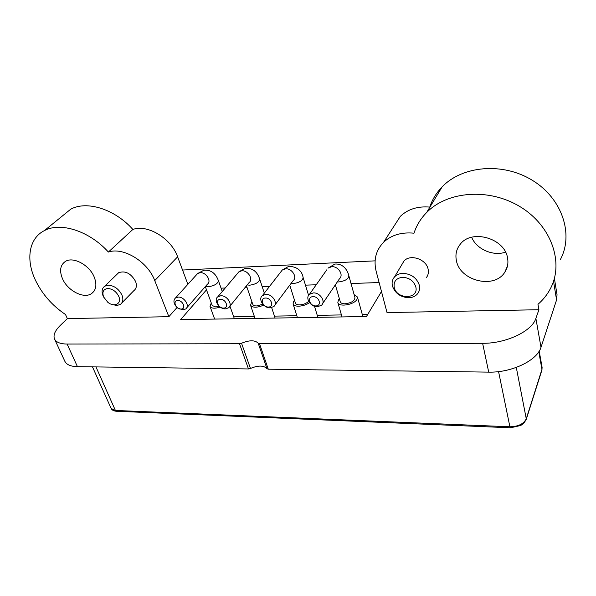 <?xml version="1.0" encoding="UTF-8"?>
<svg xmlns="http://www.w3.org/2000/svg" width="596" height="596" viewBox="0 0 596 596"><rect width="100%" height="100%" fill="white"/><g stroke="black" fill="none" stroke-linecap="round" stroke-linejoin="round"><path stroke-width="0.89" d="M107.72 288.501C103.339 289.187 101.968 291.995 103.615 296.942L107.787 302.261C114.283 307.678 122.083 303.677 118.79 296.45C116.25 291.481 112.562 288.837 107.72 288.501M103.734 297.218L103.019 295.743C101.365 291.414 101.953 288.226 104.777 286.177L108.144 285.186C114.194 285.596 118.798 288.904 121.971 295.109C123.528 299.326 122.977 302.448 120.303 304.467L116.674 305.547L110.916 304.087M168.862 316.692L67.348 318.607L65.508 314.524C52.076 305.487 41.988 293.91 35.246 279.8C25.65 259.446 28.921 238.266 44.395 230.607C60.598 221.719 89.601 231.121 108.39 252.056C123.342 246.729 147.972 261.815 154.744 280.597L168.862 316.692L177.072 307.469M402.501 277.311C396.117 278.168 393.36 281.558 394.239 287.481C396.839 299.885 419.264 299.341 415.777 286.773C413.654 280.82 409.228 277.661 402.501 277.311M392.459 286.087C391.617 282.489 392.339 279.397 394.619 276.805C396.66 274.704 399.365 273.557 402.747 273.363C411.151 273.802 416.678 277.743 419.331 285.186C420.061 288.553 419.428 291.466 417.446 293.94C415.33 296.316 412.447 297.583 408.804 297.747C400.564 297.24 395.118 293.351 392.459 286.087M367.702 314.45L362.308 314.546M341.426 314.919L317.258 315.358M296.815 315.724L274.458 316.126M254.38 316.491L233.729 316.856M381.477 291.504L366.458 316.521L180.573 319.657L206.507 289.835M538.918 309.726L387.027 312.587L376.165 271.329C373.416 259.99 375.89 250.313 383.593 242.274C391.334 235.033 401.466 232 413.997 233.192C416.492 225.467 420.702 218.576 426.639 212.519C447.276 191.137 489.227 187.621 520.405 206.901C551.74 225.966 564.337 263.246 550.19 289.053C547.091 294.841 543.016 299.93 537.972 304.318L538.918 309.726L535.878 318.398C532.049 331.227 505.9 343.601 482.618 343.303L259.521 343.698L258.195 343.207C254.976 340.003 249.419 340.018 241.529 343.244L239.51 343.736L67.095 344.041C60.345 343.966 56.158 342.305 54.534 339.05C53.022 335.22 54.988 330.624 60.449 325.26L67.348 318.607M182.547 270.04L375.108 260.854M221.064 288.159L225.228 288.01M245.254 287.294L246.975 287.235M262.203 286.691L269.526 286.43M289.343 285.722L289.939 285.707M305.457 285.156L316.223 284.769M351.022 283.532L379.116 282.534M54.534 339.05L64.867 361.31C66.551 364.7 70.745 366.488 77.45 366.667L248.472 368.939L250.462 368.462C258.224 365.251 263.723 365.318 266.963 368.678L268.282 369.2L488.713 372.127C511.673 372.783 537.331 360.446 541.004 347.289L556.575 299.937L557.044 294.737L554.392 278.414M507.576 258.15C504.909 238.154 471.421 228.73 460.157 244.367C456.424 249.091 455.173 254.47 456.387 260.497C459.695 280.872 494.434 289.567 504.864 272.104C507.561 267.932 508.47 263.276 507.576 258.15M426.214 277.796C428.189 275.352 428.829 272.469 428.114 269.154C426.274 259.081 410.011 253.725 403.946 261.085L401.935 264.482M393.621 226.748L400.356 216.326C407.902 209.166 417.714 206.089 429.776 207.088C432.256 199.548 436.384 192.799 442.157 186.839C462.25 165.815 502.547 161.948 532.28 180.26C562.177 198.356 574.03 234.355 560.3 259.677M471.652 237.26C476.435 249.165 492.922 256.496 505.527 252.168M62.26 216.072L70.671 209.233C86.733 200.308 114.901 209.159 132.863 229.445C147.584 224.029 171.343 238.489 177.623 256.824L154.744 280.597M187.874 284.314L177.623 256.824M94.235 277.095C89.542 265.123 73.33 256.325 65.463 261.383C60.278 264.929 59.265 270.651 62.424 278.548C67.4 290.595 83.678 299.125 91.449 293.657C96.179 290.2 97.111 284.679 94.235 277.095M121.882 302.872L133.817 290.692C136.477 288.658 137.058 285.566 135.56 281.401C130.949 273.355 125.316 270.45 118.671 272.685L117.017 274.287M108.39 252.056L132.863 229.445M313.012 296.674C306.687 296.652 309.652 306.284 315.82 305.912C322.16 306.001 319.247 296.279 313.012 296.674M317.512 306.746C310.836 307.208 304.847 298.075 309.443 294.357L313.325 292.912C319.97 292.39 325.997 301.464 321.542 305.212L317.512 306.746M322.674 303.543L339.564 278.615C343.937 274.883 338.208 266.092 331.756 266.688L327.971 268.155L334.84 264.073C343.676 263.365 347.729 270.808 348.876 275.859L354.97 297.672C354.598 300.943 351.267 302.984 344.987 303.796C342.335 303.796 340.763 303.148 340.279 301.829L335.362 284.814M339.4 298.79L338.401 299.967L337.835 302.545C338.655 307.312 353.964 304.884 356.915 299.475L357.436 297.009L354.121 294.625M177.764 300.57C172.363 300.533 175.79 309.406 181.02 309.071C186.436 309.168 183.046 300.22 177.764 300.57M176.043 306.359C173.429 302.872 173.272 300.056 175.559 297.911L178.159 297.091C184.246 296.592 190.251 306.076 185.721 308.966L183.009 309.831L178.271 308.318M219.254 306.307L215.707 306.933L212.213 305.547L205.322 286.587M211.282 302.977L210.001 306.359C211.364 308.519 214.776 308.765 220.229 307.096M265.466 298.045C259.469 298.015 262.613 307.387 268.438 307.022C274.443 307.119 271.351 297.665 265.466 298.045M270.241 307.827C263.745 308.288 257.77 298.976 262.426 295.564L265.801 294.379C272.283 293.865 278.287 303.14 273.758 306.575L270.241 307.827M308.661 301.315C306.389 303.446 303.394 304.638 299.691 304.891C297.307 304.899 295.892 304.318 295.43 303.148L289.768 285.156M294.528 300.272L293.768 301.151L293.076 303.9C293.828 307.491 304.392 306.672 309.451 302.589M220.445 299.341C214.761 299.304 218.054 308.423 223.567 308.072C229.266 308.169 226.018 298.976 220.445 299.341M225.474 308.855C219.172 309.317 213.204 299.885 217.86 296.748L220.811 295.772C227.106 295.266 233.103 304.668 228.551 307.827L225.474 308.855M262.858 304.273L256.652 305.934C254.514 305.949 253.225 305.435 252.801 304.385L246.483 285.789M251.877 301.665L250.514 305.174C252.592 307.901 256.988 307.894 263.693 305.145M535.878 318.398L541.004 347.289M488.713 372.127L482.618 343.303M556.575 299.937L553.528 281.275M67.095 344.041L77.45 366.667M248.472 368.939L239.51 343.736M241.529 343.244L250.462 368.462M266.963 368.678L258.195 343.207M259.521 343.698L268.282 369.2M116.265 411.262C113.516 410.942 111.787 409.973 111.087 408.349L116.563 411.277L510.37 427.779M95.956 366.913L115.408 410.45L509.9 426.781L498.569 371.606M510.526 427.786L509.9 426.781C518.326 426.58 523.78 423.905 526.261 418.757L526.164 419.703L523.623 423.443L520.733 425.484L510.526 427.786M516.292 367.427L526.261 418.757L541.943 369.393L538.791 351.782M526.268 419.368L541.838 370.317L542.099 367.33L541.943 370.004M309.443 294.357L326.787 269.832M348.876 275.859C348.459 279.04 345.077 281.059 338.729 281.938L337.336 281.901M186.757 307.789L207.386 284.24C211.848 281.327 206.156 272.104 200.204 272.677L197.656 273.512L196.583 274.696M175.559 297.903L197.656 273.512L203.892 270.226C210.746 269.645 215.581 273.11 218.397 280.627C217.905 283.703 214.575 285.737 208.399 286.721L205.635 286.236M274.875 305.077L293.157 280.634C297.605 277.2 291.898 268.193 285.596 268.789L282.303 269.995L281.141 271.493M262.426 295.564L282.303 269.995L288.911 266.233C297.121 266.799 301.859 270.562 303.126 277.512C302.686 280.664 299.326 282.698 293.038 283.614L291.027 283.48M229.639 306.493L249.158 282.497C253.635 279.338 247.943 270.197 241.805 270.785L238.914 271.783L237.789 273.117M217.86 296.748L238.914 271.783L245.321 268.282C252.436 267.887 257.226 271.493 259.685 279.099C259.23 282.221 255.885 284.255 249.65 285.208L247.184 284.925M426.639 212.519L442.157 186.839M383.593 242.274L400.356 216.326M504.864 272.104L507.479 265.943M403.946 261.085L394.619 276.805M44.395 230.607L70.671 209.233M91.449 293.657L94.049 291.153M118.671 272.685L104.769 286.162M111.087 408.349L92.469 366.86M542.099 367.33L539.201 351.133M357.436 297.009L362.875 316.58M337.835 302.545L342.015 316.93M222.263 291.526L218.397 280.627M229.937 306.128L234.392 318.748M210.001 306.359L214.642 319.076M308.586 295.385L303.126 277.512M314.494 306.262L317.869 317.34M293.076 303.9L297.434 317.683M264.326 293.12L259.685 279.099M250.514 305.174L255.028 318.398M271.664 307.64L275.091 318.063"/></g></svg>
